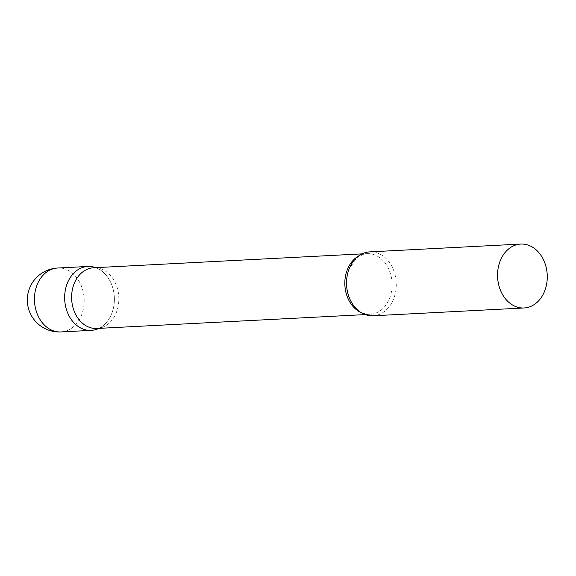 <?xml version="1.0" encoding="UTF-8"?>
<svg xmlns="http://www.w3.org/2000/svg" width="576" height="576" viewBox="0 0 576 576"><rect width="100%" height="100%" fill="white"/><g stroke="black" fill="none" stroke-linecap="round" stroke-linejoin="round"><path stroke-width="0.43" stroke-dasharray="2.88 2.16" d="M95.695 267.66A31.997 24.847 -93 0 1 100.044 269.806A31.997 24.847 -93 0 1 114.379 300.11A31.997 24.847 -93 0 1 98.834 328.378M96.797 328.478A30.398 23.609 87 0 0 101.88 327.492A30.398 23.609 87 0 0 116.633 311.702A30.398 23.609 87 0 0 98.813 268.222A30.398 23.609 87 0 0 93.658 267.761M96.523 329.335A31.997 24.847 87 0 0 112.046 312.71A31.997 24.847 87 0 0 93.298 266.947M373.054 315.792A31.997 24.847 87 0 0 393.934 298.13A31.997 24.847 87 0 0 369.749 251.878M57.658 268.027A31.997 24.847 -93 0 1 69.84 271.375A31.997 24.847 -93 0 1 81.85 314.28A31.997 24.847 -93 0 1 60.97 331.934M361.217 312.653A30.398 23.609 87 0 0 370.022 314.345A30.398 23.609 87 0 0 389.858 297.569A30.398 23.609 87 0 0 366.876 253.627A30.398 23.609 87 0 0 358.301 256.212M101.88 327.492L99.389 328.349M365.227 314.59L370.022 314.345C364.046 313.733 360.353 312.545 358.934 310.795L356.515 308.772C352.879 305.287 350.143 300.672 348.307 294.919M347.292 275.184L348.84 269.626L356.342 258.192L359.381 255.96L366.876 253.627L362.081 253.872M98.813 268.222L96.25 267.631"/><path stroke-width="0.86" d="M98.834 328.378A31.997 24.847 -93 0 1 91.174 330.372A31.997 24.847 -93 0 1 78.991 327.031A31.997 24.847 -93 0 1 65.074 291.701A31.997 24.847 -93 0 1 87.862 266.465A31.997 24.847 -93 0 1 95.695 267.66M362.081 253.872L93.658 267.761A30.398 23.609 87 0 0 73.822 284.544A30.398 23.609 87 0 0 96.797 328.478L365.227 314.59M96.25 267.631L93.298 266.947A31.997 24.847 87 0 0 66.982 284.119A31.997 24.847 87 0 0 70.654 318.607A31.997 24.847 87 0 0 96.523 329.335L99.389 328.349M520.762 244.066L369.749 251.878A31.997 24.847 87 0 0 348.869 269.539A31.997 24.847 87 0 0 347.292 275.184A31.997 24.847 87 0 0 348.307 294.919A31.997 24.847 87 0 0 373.054 315.792L524.066 307.973A31.997 24.847 87 0 0 544.946 290.311A31.997 24.847 87 0 0 520.762 244.066A31.997 24.847 87 0 0 499.882 261.72A31.997 24.847 87 0 0 524.066 307.973M60.97 331.934A31.997 24.847 -93 0 1 48.787 328.594A31.997 24.847 -93 0 1 36.785 285.689A31.997 24.847 -93 0 1 57.658 268.027A31.997 31.997 0 0 0 29.282 288.929A31.997 31.997 0 0 0 60.97 331.934L91.174 330.372M358.301 256.212A30.398 23.609 87 0 0 347.04 270.403A30.398 23.609 87 0 0 361.217 312.653M87.862 266.465L57.658 268.027"/></g></svg>
